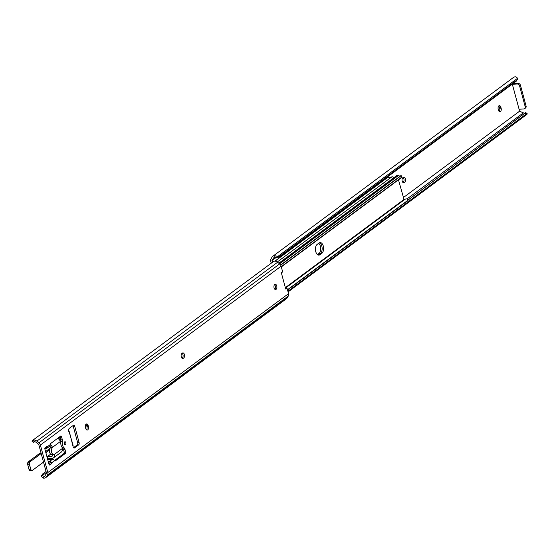 <?xml version="1.0" encoding="UTF-8"?>
<svg xmlns="http://www.w3.org/2000/svg" width="555" height="555" viewBox="0 0 555 555"><rect width="100%" height="100%" fill="white"/><g stroke="black" fill="none" stroke-linecap="round" stroke-linejoin="round"><path stroke-width="0.83" d="M498.889 105.818A2.636 1.478 86.5 0 0 498.217 109.245L498.445 110.119A2.636 1.478 86.5 0 0 499.944 111.756A2.636 1.478 86.5 0 0 501.116 108.135L500.881 107.268A2.636 1.478 86.5 0 0 499.389 105.623A2.636 1.478 86.5 0 0 498.889 105.818M402.868 177.697A2.636 1.478 86.5 0 0 402.098 180.687A2.636 1.478 86.5 0 0 403.686 182.768A2.636 1.478 86.5 0 0 404.186 182.581L404.657 182.227A2.636 1.478 86.5 0 0 405.427 179.237A2.636 1.478 86.5 0 0 403.839 177.149A2.636 1.478 86.5 0 0 403.339 177.343L402.868 177.697M519.362 109.224A1.526 0.853 86.5 0 0 519.487 111.271L403.27 197.635M512.681 83.951A1.526 0.853 86.5 0 0 512.938 83.84L512.348 84.284L519.085 109.245L523.83 108.953A2.345 1.825 -126.6 0 0 524.641 108.669A2.345 1.825 -126.6 0 0 525.183 106.664L526.071 106.005L520.507 85.387L519.619 86.046L525.183 106.664M276.168 257.471L271.985 260.579L273.379 258.214A2.789 2.171 53.4 0 1 273.837 257.7A2.789 2.171 53.4 0 1 274.337 257.444L275.308 255.8A4.551 3.538 -126.6 0 0 272.789 256.292A4.551 3.538 -126.6 0 0 272.04 257.125L270.944 258.991A3.517 2.733 -126.6 0 0 270.715 261.343L271.187 263.098M272.415 262.189L271.985 260.579M517.551 79.573L517.572 79.538A3.517 2.102 30.6 0 0 517.635 78.241L516.039 76.902A4.551 3.538 -126.6 0 0 513.521 77.395L272.789 256.292M524.662 113.303L524.433 113.275A2.789 2.171 53.4 0 1 523.379 112.845L406.988 198.933M275.308 255.8L277.812 256.466A3.517 2.102 30.6 0 0 279.484 256.472L278.77 257.686A3.517 2.102 -149.4 0 1 277.091 257.68L274.337 257.444M279.977 256.292L517.572 79.538L279.484 256.472M516.851 80.752L279.359 257.34M519.487 111.271L523.094 112.651M526.889 114.413L527.25 113.872A3.517 0.687 129.1 0 0 527.188 113.74A3.517 0.687 129.1 0 0 526.813 113.789L526.313 113.969L525.155 113.026L525.474 112.7L408.036 199.973M525.474 112.7A3.517 0.687 -50.9 0 1 525.849 112.658L527.188 113.74M525.155 113.026L408.043 200.057M526.313 113.969L408.189 201.756M526.813 113.789L288.725 290.723A3.517 0.687 129.1 0 0 287.955 291.493M289.134 290.23L288.725 290.723M498.681 106.005A2.636 1.478 -93.5 0 1 499.424 107.358L499.66 108.225A2.636 1.478 -93.5 0 1 499.195 111.465M403.11 177.517A2.636 1.478 -93.5 0 1 404.033 179.973A2.636 1.478 -93.5 0 1 403.208 182.317L402.965 182.498M513.111 83.632A1.762 0.499 -15.1 0 1 513.236 83.618L517.981 83.333A2.345 1.825 53.4 0 1 520.507 85.387M526.071 106.005A2.345 1.825 53.4 0 1 525.536 108.003L524.641 108.669M519.619 86.046A2.345 1.825 -126.6 0 0 517.093 83.992L512.348 84.284M318.175 255.002A5.571 3.129 86.5 0 0 318.514 254.794L320.408 253.385A5.571 3.129 86.5 0 0 322.115 247.717A5.571 3.129 86.5 0 0 319.416 242.778A5.571 3.129 -93.5 0 1 322.115 247.717A5.571 3.129 -93.5 0 1 320.408 253.385L318.514 254.794A5.571 3.129 -93.5 0 1 318.175 255.002M317.453 254.585L318.958 253.469A5.571 3.129 86.5 0 0 320.7 248.46A5.571 3.129 86.5 0 0 318.681 243.277M390.54 177.787A2.789 2.171 53.4 0 1 389.908 177.857L387.626 177.482L386.675 178.044L274.822 261.169M387.626 177.482L275.009 261.169M393.981 177.621A2.151 1.672 -126.6 0 0 391.816 176.872A1.172 0.909 -126.6 0 0 391.49 177.114M287.892 291.257L407.863 202.11L408.029 199.89L407.863 202.11L408.189 201.715M287.552 290.008L407.738 200.695M287.483 289.745L408.001 200.189L406.85 198.919A4.551 3.538 53.4 0 0 404.748 199.467L285.478 288.1M398.469 179.848L404.144 199.918M319.076 242.986A5.571 3.129 -93.5 0 1 320.131 242.577A5.571 3.129 -93.5 0 1 323.482 246.982A5.571 3.129 -93.5 0 1 321.858 253.295L319.964 254.703A5.571 3.129 -93.5 0 1 318.91 255.106A5.571 3.129 -93.5 0 1 315.559 250.707A5.571 3.129 -93.5 0 1 317.183 244.394L319.076 242.986M281.302 266.837L401.82 177.281L400.807 175.97L401.105 175.449L401.82 177.281M281.323 266.906L401.938 177.253M281.26 266.664L401.438 177.35M280.733 265.207L400.807 175.97M280.608 264.999L401.105 175.449M278.797 263.223L396.818 175.512A2.151 1.672 53.4 0 1 398.011 175.283A1.172 0.909 53.4 0 1 398.469 175.491A2.789 2.171 -126.6 0 0 400.356 176.011M64.699 441.842A1.498 0.839 86.5 0 0 64.262 443.535A1.498 0.839 86.5 0 0 65.157 444.721A1.498 0.839 86.5 0 0 65.441 444.611A1.498 0.839 86.5 0 0 65.878 442.918A1.498 0.839 86.5 0 0 64.977 441.731A1.498 0.839 86.5 0 0 64.699 441.842M274.753 284.465A2.636 1.478 86.5 0 0 273.983 287.462A2.636 1.478 86.5 0 0 275.571 289.543A2.636 1.478 86.5 0 0 276.071 289.356A2.636 1.478 86.5 0 0 276.841 286.359A2.636 1.478 86.5 0 0 275.252 284.278A2.636 1.478 86.5 0 0 274.753 284.465M85.942 424.298A2.636 1.478 -93.5 0 1 86.691 425.65L86.927 426.517A2.636 1.478 -93.5 0 1 86.455 429.757M88.141 425.56A2.636 1.478 86.5 0 0 86.649 423.916A2.636 1.478 86.5 0 0 86.15 424.11A2.636 1.478 86.5 0 0 85.477 427.537L85.713 428.404A2.636 1.478 86.5 0 0 87.204 430.049A2.636 1.478 86.5 0 0 88.377 426.427L88.141 425.56L86.691 425.65M46.037 471.452L42.402 474.248A3.517 2.102 30.6 0 0 42.333 475.545L44.185 476.454A2.789 2.171 -126.6 0 0 44.684 476.197A2.789 2.171 -126.6 0 0 45.142 475.684L46.537 473.318L38.76 444.479L36.151 442.356A2.789 2.171 -126.6 0 0 34.819 441.724L33.342 442.217A3.517 0.687 129.1 0 0 33.397 442.342L32.065 441.26A3.517 0.687 -50.9 0 1 32.003 441.128L33.002 440.254A4.551 3.538 53.4 0 1 36.866 441.142L38.919 442.814A3.517 2.733 53.4 0 1 40.39 445.061L47.806 472.555L288.538 293.657L287.282 288.988A1.172 0.659 86.5 0 0 286.616 288.253A1.172 0.659 86.5 0 0 286.325 288.399L285.728 289.023L281.329 272.741L282.009 272.408A1.172 0.659 86.5 0 0 282.086 272.366A1.172 0.659 86.5 0 0 282.384 270.84L281.121 266.164A3.517 2.733 53.4 0 0 279.651 263.916L277.597 262.244A4.551 3.538 53.4 0 0 273.733 261.35L32.363 440.58M64.297 442.529A1.498 0.839 -93.5 0 1 64.387 444.014M274.545 284.659A2.636 1.478 -93.5 0 1 275.44 286.907A2.636 1.478 -93.5 0 1 274.829 289.245M182.179 353.271A2.636 1.478 -93.5 0 1 183.101 355.727A2.636 1.478 -93.5 0 1 182.269 358.072L182.026 358.252M59.995 436.57A1.172 0.659 -93.5 0 1 60.086 436.82L60.731 439.206A3.517 1.977 -93.5 0 1 60.87 441.676A5.044 2.83 86.5 0 0 62.528 447.809A3.517 1.977 -93.5 0 1 63.541 449.626L64.186 452.013A1.172 0.659 -93.5 0 1 63.887 453.539L54.404 460.581M45.725 447.177A1.172 0.659 -93.5 0 1 45.808 447.427L47.21 447.344L47.099 446.942A1.172 0.659 86.5 0 0 46.599 446.608A1.172 0.659 86.5 0 0 46.377 446.692L45.191 447.573A1.172 0.659 86.5 0 0 44.893 449.099L48.993 464.292A1.172 0.659 86.5 0 0 49.659 465.028A1.172 0.659 86.5 0 0 49.881 464.937L51.067 464.056A1.172 0.659 86.5 0 0 51.428 463.002L51.31 462.537A1.762 1.367 -126.6 0 0 49.589 461.427L48.243 461.51M51.31 462.537L49.908 462.62A1.172 0.659 -93.5 0 1 49.61 464.146L49.083 464.542M72.934 425.657A1.762 0.985 -93.5 0 1 73.267 426.372L77.658 442.654A1.762 0.985 -93.5 0 1 77.207 444.937L73.524 447.684M288.538 293.657A3.517 2.733 53.4 0 1 288.309 296.009L287.212 297.875A4.551 3.538 53.4 0 1 286.463 298.708L45.732 477.605A4.551 3.538 53.4 0 1 43.214 478.098L41.618 476.759A3.517 2.102 -149.4 0 1 41.68 475.462L42.097 474.969M32.003 441.128L32.363 440.587M33.397 442.342A3.517 0.687 129.1 0 0 33.779 442.3L34.59 441.697M33.508 441.919L34.008 441.724M42.714 473.914L46.058 471.528M47.806 472.555A3.517 2.733 53.4 0 1 47.577 474.907L46.481 476.773A4.551 3.538 53.4 0 1 45.732 477.605M72.983 446.206L73.191 446.962A1.762 0.985 86.5 0 0 74.183 448.058A1.762 0.985 86.5 0 0 74.516 447.934L78.664 444.853A1.762 0.985 86.5 0 0 79.115 442.564L74.717 426.282A1.762 0.985 86.5 0 0 73.725 425.185A1.762 0.985 86.5 0 0 73.392 425.317L69.243 428.398A1.762 0.985 86.5 0 0 68.799 430.687L73.093 445.249L72.983 446.206L69.361 431.783L68.653 431.415M49.589 461.427L52.552 459.228A1.762 1.367 53.4 0 1 54.272 460.338L54.494 460.733A1.172 0.659 86.5 0 0 54.987 461.066A1.172 0.659 86.5 0 0 55.209 460.976L65.337 453.449A1.172 0.659 86.5 0 0 65.636 451.923L64.997 449.536A3.517 1.977 86.5 0 0 63.978 447.719A5.044 2.83 -93.5 0 1 62.32 441.586A3.517 1.977 86.5 0 0 62.181 439.116L61.536 436.729A1.172 0.659 86.5 0 0 60.877 436.001A1.172 0.659 86.5 0 0 60.655 436.084L50.526 443.612A1.172 0.659 86.5 0 0 50.158 444.666L50.172 445.138A1.762 1.367 53.4 0 1 49.707 446.206L46.745 448.405A1.762 1.367 -126.6 0 0 47.21 447.344M181.936 353.452A2.636 1.478 86.5 0 0 181.166 356.442A2.636 1.478 86.5 0 0 182.755 358.523A2.636 1.478 86.5 0 0 183.254 358.336L183.726 357.982A2.636 1.478 86.5 0 0 184.496 354.992A2.636 1.478 86.5 0 0 182.907 352.904A2.636 1.478 86.5 0 0 182.408 353.098L181.936 353.452M48.68 463.141L49.978 463.057M52.552 459.228L47.709 459.519M46.745 448.405A1.762 1.367 -126.6 0 1 46.134 448.62L44.83 448.704M52.045 454.462A3.517 1.977 -93.5 0 1 51.643 454.559A3.517 1.977 -93.5 0 1 49.652 452.367A3.517 1.977 -93.5 0 1 50.311 448.017L50.332 446.976A1.172 0.909 53.4 0 0 49.756 446.164M47.501 456.55L48.077 458.701L51.955 458.465A4.107 3.191 -126.6 0 0 53.377 457.958A4.107 3.191 -126.6 0 0 54.376 454.691L53.988 454.344A3.517 1.977 -93.5 0 1 53.585 454.441A3.517 1.977 -93.5 0 1 51.594 452.249A3.517 1.977 -93.5 0 1 52.246 447.899L50.311 448.017M59.128 439.442A1.172 0.659 -93.5 0 1 59.413 438.991L60.46 438.214M47.536 456.522L51.851 456.265A1.172 0.909 53.4 0 0 52.531 455.121L52.295 454.517M62.833 448.135L62.313 449.148A4.107 3.191 53.4 0 1 61.258 452.103L53.377 457.958M57.637 438.325A4.107 3.191 53.4 0 1 60.113 441.01L60.925 441.072M50.415 447.288L52.35 447.17L52.246 447.899M52.35 447.17A4.107 3.191 -126.6 0 0 50.165 444.402M60.113 441.01L60.592 441.329L52.385 447.427M48.077 458.701L47.543 458.562L47.078 456.862M59.558 437.687A5.862 3.288 86.5 0 0 59.531 437.687A5.862 3.288 86.5 0 0 57.991 438.512M517.635 78.241L277.812 256.466M274.461 257.409L273.379 258.214M527.25 113.872L288.003 291.666M517.093 83.992L517.981 83.333M403.166 182.644L404.186 182.581M403.208 182.317L404.657 182.227M499.66 108.225L501.116 108.135M499.424 107.358L500.881 107.268M391.816 176.872L277.271 261.995L391.636 176.969M317.821 254.835L319.964 254.703M318.958 253.469L321.858 253.295M285.353 287.636L403.804 199.606M279.574 263.854L398.469 175.491M279.221 263.563L398.011 175.283M38.919 442.814L279.651 263.916M40.39 445.061L281.121 266.164M36.866 441.142L277.597 262.244M42.333 475.545L46.336 472.569M46.481 476.773L287.212 297.875M47.577 474.907L288.309 296.009M54.494 460.733L51.428 463.002M47.099 446.942L50.158 444.666M44.185 476.454L43.214 478.098M33.002 440.254L34.819 441.724M286.325 288.399L285.568 288.447M88.377 426.427L86.927 426.517M183.254 358.336L182.234 358.391M183.726 357.982L182.269 358.072M49.881 464.937L49.43 464.965M51.067 464.056L49.61 464.146M55.209 460.976L54.758 461.004M65.337 453.449L63.887 453.539M65.636 451.923L64.186 452.013M64.997 449.536L63.541 449.626M63.978 447.719L62.528 447.809M62.32 441.586L60.87 441.676M62.181 439.116L60.731 439.206M61.536 436.729L60.086 436.82M74.516 447.934L73.843 447.975M78.664 444.853L77.207 444.937M79.115 442.564L77.658 442.654M74.717 426.282L73.267 426.372M54.293 454.483L62.493 448.385M60.183 441.149L60.89 441.107M59.843 440.434L60.918 440.372M59.413 438.991L60.655 438.915M62.389 448.516L63.069 448.475M54.376 454.691L52.447 454.809M51.851 456.265L52.517 455.773M49.513 449.938L45.85 452.651M41.195 453.511L30.136 461.725A2.289 1.283 86.5 0 0 29.554 464.702L30.719 469.044A2.289 1.283 86.5 0 0 32.447 470.3L43.505 462.086M46.995 456.883L50.651 454.17M29.332 470.043A2.289 1.283 -93.5 0 1 28.936 469.169L28.95 469.169A2.345 1.318 86.5 0 0 30.275 470.633L28.922 469.169L27.764 464.833M43.519 462.121L32.412 470.363A2.345 1.318 -93.5 0 1 31.968 470.529A2.345 1.318 -93.5 0 1 30.643 469.072L29.47 464.729A2.345 1.318 -93.5 0 1 30.074 461.677L28.374 461.781A2.345 1.318 86.5 0 0 27.778 464.833L27.75 464.826A2.289 1.283 -93.5 0 1 27.951 462.308M29.554 464.702L27.778 464.833L28.95 469.169L30.719 469.044M43.512 462.114L32.447 470.335M50.672 454.184L47.002 456.911L50.678 454.191M60.204 437.25L60.599 437.076M59.003 439.31A2.345 1.318 -93.5 0 1 59.205 439.116L58.83 439.137M59.26 439.158L60.453 438.186M50.151 448.204L45.572 451.61L50.165 448.183M45.829 452.575L49.527 449.827M41.049 452.97L40.39 453.012A2.345 1.318 86.5 0 0 39.946 453.178L28.354 461.788L27.75 464.826L28.922 469.169M41.084 453.109L39.925 453.185L28.354 461.788M30.136 461.725L41.174 453.428M30.275 470.633L32.447 470.3M526.889 114.42L288.066 291.902M42.409 474.234L41.701 475.427M285.534 288.322L286.616 288.253M51.643 454.559L53.585 454.441M62.327 449.259L63.402 449.189M39.925 453.185L40.39 453.012M59.531 437.687L58.4 437.756"/></g></svg>
